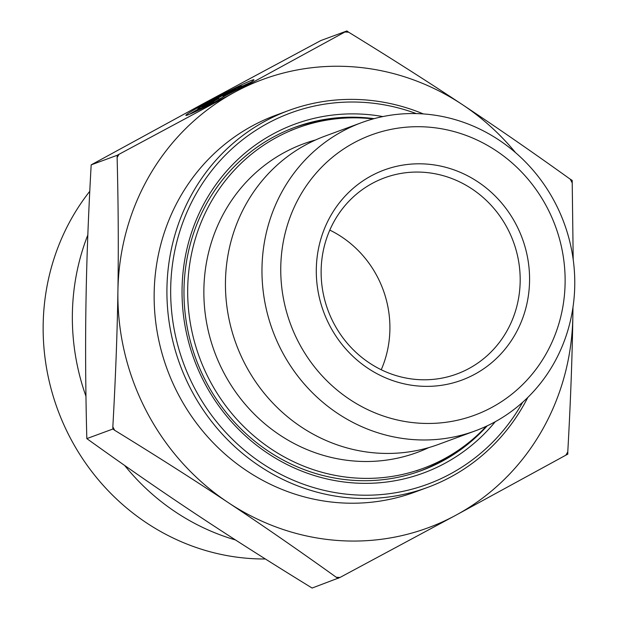 <?xml version="1.0" encoding="UTF-8"?>
<svg xmlns="http://www.w3.org/2000/svg" width="619" height="619" viewBox="0 0 619 619"><rect width="100%" height="100%" fill="white"/><g stroke="black" fill="none" stroke-linecap="round" stroke-linejoin="round"><path stroke-width="0.93" d="M213.098 103.002A38.393 1.687 152.4 0 1 185.862 115.358A38.393 1.687 152.4 0 1 219.118 96.092A38.393 1.687 152.4 0 1 253.937 79.82A38.393 1.687 152.4 0 1 246.664 84.834L241.24 86.83A25.093 1.106 -27.6 0 0 242.137 85.979A25.093 1.106 -27.6 0 0 219.389 96.61A25.093 1.106 -27.6 0 0 197.654 109.207A25.093 1.106 -27.6 0 0 207.674 104.998L213.098 103.002M250.78 82.312A38.393 1.687 -27.6 0 0 242.238 86.173M197.755 109.393A38.393 1.687 -27.6 0 0 189.708 114.198M207.674 104.998L207.984 105.578M205.926 105.315L201.825 106.832L231.661 90.684L235.762 89.167L222.979 96.084L239.05 87.96L244.799 85.84L226.043 95.326L214.963 101.988L209.214 104.108L218.716 98.398L205.926 105.315M218.716 98.398L219.242 99.419M239.05 87.96L239.375 88.587M222.979 96.084L223.413 96.912M231.661 90.684L231.947 91.233M223.382 96.858L219.111 99.164M487.192 425.849A182.922 172.956 -110.2 0 1 421.377 470.602A182.922 172.956 -110.2 0 1 200.533 370.263A182.922 172.956 -110.2 0 1 273.49 137A182.922 172.956 -110.2 0 1 294.93 127.297A182.922 172.956 -110.2 0 1 374.054 118.662M382.844 116.573A185.909 175.781 69.8 0 0 273.018 134.013A185.909 175.781 69.8 0 0 222.832 411.333A185.909 175.781 69.8 0 0 495.239 421.732M522.637 402.304A197.856 187.077 -110.2 0 1 225.076 431.652A197.856 187.077 -110.2 0 1 267.493 123.436A197.856 187.077 -110.2 0 1 416.301 113.594M423.357 113.927A200.842 189.901 69.8 0 0 288.74 110.484A200.842 189.901 69.8 0 0 265.195 121.131A200.842 189.901 69.8 0 0 185.089 377.25A200.842 189.901 69.8 0 0 427.574 487.416A200.842 189.901 69.8 0 0 527.79 397.468M288.74 110.484L275.966 115.188A200.842 189.901 69.8 0 0 252.42 125.835A200.842 189.901 69.8 0 0 172.314 381.954A200.842 189.901 69.8 0 0 414.8 492.12L427.574 487.416M361.604 122.632L325.068 136.087A164.259 155.315 69.8 0 0 305.817 144.8A164.259 155.315 69.8 0 0 240.304 354.261A164.259 155.315 69.8 0 0 438.616 444.365L475.144 430.901A164.259 155.315 69.8 0 0 564.11 223.088A164.259 155.315 69.8 0 0 361.604 122.632A164.259 155.315 69.8 0 0 342.346 131.344A164.259 155.315 69.8 0 0 276.832 340.806A164.259 155.315 69.8 0 0 475.144 430.901M353.82 142.881A149.326 141.194 -110.2 0 1 565.108 282.852A149.326 141.194 -110.2 0 1 349.882 399.534A149.326 141.194 -110.2 0 1 353.82 142.881M371.098 175.935A111.993 105.895 69.8 0 0 368.143 368.421A111.993 105.895 69.8 0 0 529.562 280.91A111.993 105.895 69.8 0 0 371.098 175.935M338.183 578.448L336.249 577.256A274.759 259.794 69.8 0 0 339.978 577.465L312.115 588.05C269.776 562.067 231.22 537.532 196.447 514.451C161.629 491.378 125.092 466.099 86.822 438.616L112.89 429.013L112.836 426.808A274.759 259.794 69.8 0 0 114.647 430.275L112.89 429.013M117.246 155.268L119.034 154.286A274.759 259.794 69.8 0 0 117.123 157.543L117.246 155.268L91.179 164.871C88.362 214.592 86.629 260.584 85.979 302.853C85.283 345.147 85.569 390.396 86.822 438.616M348.652 32.211A274.759 259.794 69.8 0 0 344.922 32.002L346.895 30.95L348.652 32.211C390.187 57.722 428.1 81.863 462.385 104.619A238.926 225.904 69.8 0 0 234.911 92.061L344.922 32.002M572.057 182.659A274.759 259.794 69.8 0 0 570.246 179.193L572.188 180.384L573.202 259.516M567.832 454.129L565.859 455.182A274.759 259.794 69.8 0 0 567.778 451.924L567.832 454.129M112.836 426.808C115.575 378.008 117.27 332.767 117.912 291.092A238.926 225.904 69.8 0 0 228.38 502.69C194.095 479.926 156.189 455.785 114.647 430.275M572.977 307.318L572.854 316.208A238.926 225.904 69.8 0 0 572.846 308.185M515.565 152.661A238.926 225.904 69.8 0 0 462.385 104.619C496.709 127.367 532.665 152.22 570.246 179.193M119.034 154.286L234.794 92.123A238.926 225.904 69.8 0 0 117.912 291.092C118.593 249.403 118.33 204.889 117.123 157.543M336.249 577.256C298.66 550.291 262.704 525.43 228.38 502.69A238.926 225.904 69.8 0 0 455.847 515.24L339.978 577.465M565.859 455.182L455.847 515.24A238.926 225.904 69.8 0 0 572.854 316.208C572.211 357.883 570.517 403.124 567.778 451.924M346.895 30.95L320.828 40.552L202.978 103.822L91.179 164.871M372.274 183.386A104.526 98.831 -110.2 0 1 384.523 177.839A104.526 98.831 -110.2 0 1 513.399 241.766A104.526 98.831 -110.2 0 1 456.783 374.015A104.526 98.831 -110.2 0 1 330.585 316.68A104.526 98.831 -110.2 0 1 372.274 183.386M381.234 369.744A104.526 98.831 69.8 0 0 329.803 230.098M87.836 234.949A223.993 211.791 69.8 0 0 85.964 396.292M124.636 465.442A223.993 211.791 69.8 0 0 235.483 539.946M265.373 558.98A223.993 211.791 -110.2 0 1 66.21 429.826A223.993 211.791 -110.2 0 1 89.77 191.294M428.913 447.552A164.445 155.485 -110.2 0 1 226.392 377.42A164.445 155.485 -110.2 0 1 267.718 163.006A164.445 155.485 -110.2 0 1 315.613 139.948M486.333 426.251A181.429 171.548 -110.2 0 1 423.141 468.359A181.429 171.548 -110.2 0 1 209.044 379.153A181.429 171.548 -110.2 0 1 258.138 149.047A181.429 171.548 -110.2 0 1 297.731 127.854A181.429 171.548 -110.2 0 1 373.133 118.918M419.55 471.26A182.922 172.956 69.8 0 0 454.942 452.504M332.217 119.297A182.922 172.956 69.8 0 0 293.112 127.978M197.654 109.207L198.25 110.337M242.137 85.979L242.362 86.412M297.731 127.854L290.884 130.377M423.141 468.359L416.301 470.881"/></g></svg>
